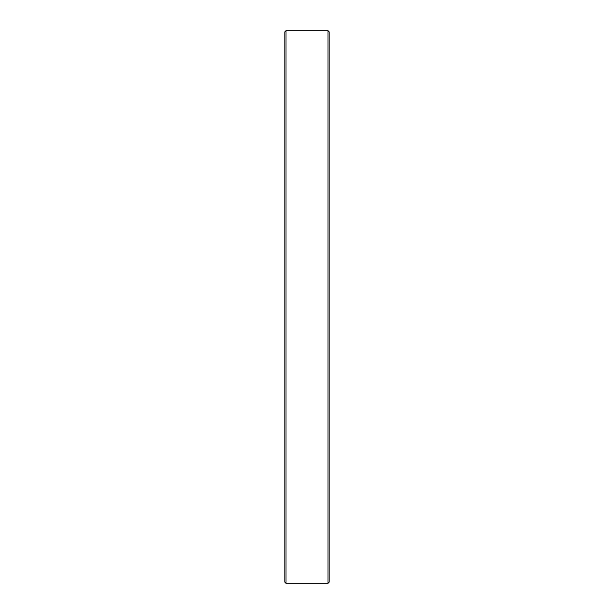 <?xml version="1.0" encoding="UTF-8"?>
<svg xmlns="http://www.w3.org/2000/svg" width="614" height="614" viewBox="0 0 614 614"><rect width="100%" height="100%" fill="white"/><g stroke="black" fill="none" stroke-linecap="round" stroke-linejoin="round"><path stroke-width="0.92" d="M286.001 583.3L284.896 582.195L284.896 31.805L286.001 30.7L286.001 583.3L327.999 583.3L327.999 30.7L286.001 30.7M327.999 30.7L329.104 31.805L329.104 582.195L327.999 583.3"/></g></svg>
